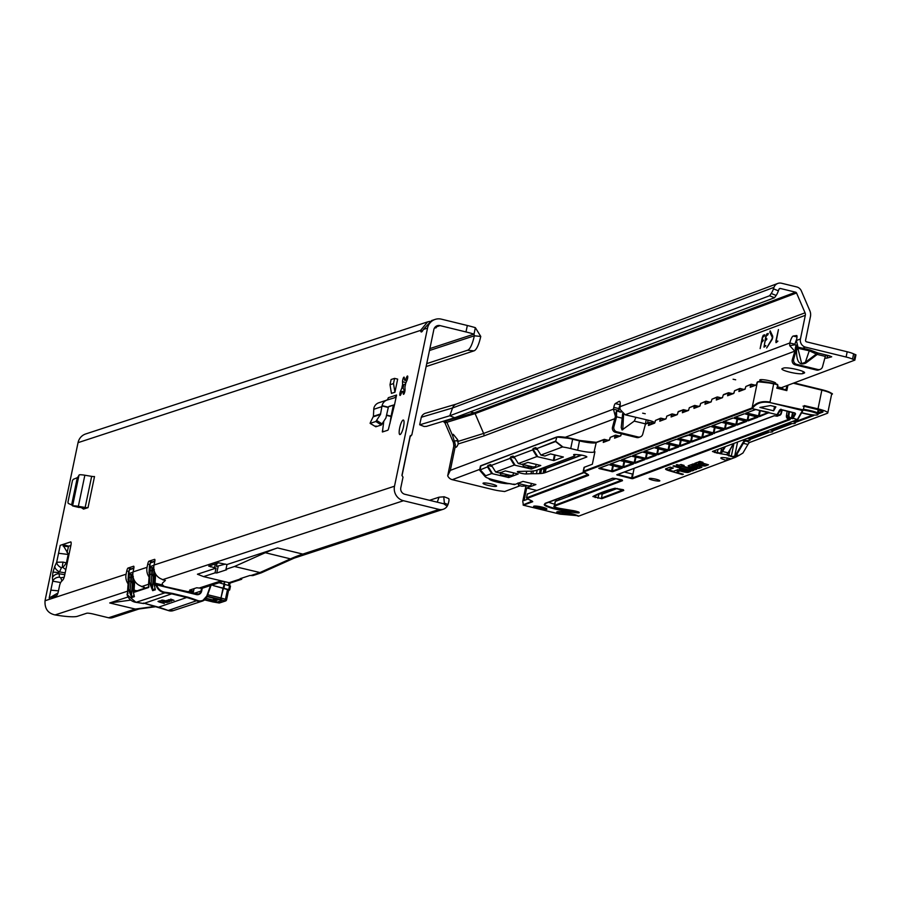 <?xml version="1.0" encoding="UTF-8"?>
<svg xmlns="http://www.w3.org/2000/svg" width="901" height="901" viewBox="0 0 901 901"><rect width="100%" height="100%" fill="white"/><g stroke="black" fill="none" stroke-linecap="round" stroke-linejoin="round"><path stroke-width="1.35" d="M405.608 383.792L403.783 384.795A6.116 1.419 -76.3 0 0 403.366 386.518A6.116 1.419 -76.3 0 0 403.074 388.196L404.617 391.057M63.036 562.1A6.926 1.363 100.2 0 0 62.383 567.202L62.822 567.393A6.926 1.104 -53.3 0 0 66.415 562.911L63.036 562.1L56.673 562.247L54.781 566.38A6.926 4.302 24.6 0 0 59.522 571.876L61.414 567.743A6.926 4.302 -155.4 0 1 56.673 562.247L58.554 553.259L68.622 554.532L62.642 544.553L70.65 541.929A4.077 0.946 103.7 0 1 70.796 541.918A4.077 0.946 103.7 0 1 70.875 545.533L64.568 575.694A4.077 0.946 103.7 0 1 63.002 579.76L61.065 581.888A4.077 0.946 -76.3 0 0 59.5 585.965L58.374 591.36A4.077 0.946 103.7 0 1 56.493 595.651L51.605 597.262M54.781 566.38L52.9 572.293L52.404 577.744A6.926 5.586 -5.3 0 1 59.128 573.734L58.295 572.676L59.522 571.876L65.154 572.89M402.623 384.513L402.522 381.709A2.714 0.631 103.7 0 1 402.713 379.997A2.714 0.631 103.7 0 1 404.053 377.125A2.714 0.631 103.7 0 1 404.29 377.665L404.515 380.188A6.116 1.419 103.7 0 1 405.225 379.772A6.116 1.419 103.7 0 1 405.416 379.895L406.801 376.843A2.714 0.631 103.7 0 1 407.511 375.987A2.714 0.631 103.7 0 1 407.714 377.53A2.714 0.631 103.7 0 1 407.015 380.245L405.641 383.522A6.116 1.419 103.7 0 1 404.932 386.923L405.033 389.728A2.714 0.631 103.7 0 1 404.504 392.701A2.714 0.631 103.7 0 1 403.502 394.311A2.714 0.631 103.7 0 1 403.265 393.771L403.04 391.248A6.116 1.419 103.7 0 1 402.33 391.665A6.116 1.419 103.7 0 1 402.139 391.541L400.754 394.593A2.714 0.631 103.7 0 1 400.044 395.449A2.714 0.631 103.7 0 1 399.988 393.039A2.714 0.631 103.7 0 1 400.54 391.192L401.914 387.914A6.116 1.419 103.7 0 1 402.206 386.236A6.116 1.419 103.7 0 1 402.623 384.513L403.783 384.795M403.524 426.669A7.478 1.734 103.7 0 1 399.83 434.564A7.478 1.734 103.7 0 1 399.684 427.93A7.478 1.734 103.7 0 1 403.378 420.035A7.478 1.734 103.7 0 1 403.524 426.669M81.698 507.849L83.523 509.11L85.437 508.479L72.744 505.957A8.019 1.115 11.8 0 1 78.353 506.317L85.156 507.454A4.077 0.563 -168.2 0 0 88.016 507.635L85.437 508.479M397.668 379.13L394.931 392.228L391.439 393.377L390.009 384.716L391.09 379.524L394.582 378.375L397.668 379.13M383.77 421.398L382.407 431.984L387.914 430.194L388.466 429.067L394.525 404.752L389.221 406.351A1.363 1.306 71.9 0 0 388.365 407.184L385.91 417.963L381.303 424.979L375.863 421.488L380.47 414.46L382.069 405.653A8.019 7.715 -108.1 0 1 387.284 399.976L393.895 397.983A4.077 3.931 71.9 0 0 396.564 395.021L394.525 404.752L388.646 406.711L394.525 404.786M58.554 553.259L60.198 545.353L62.642 544.553L68.724 546.152L70.886 545.443M52.404 577.744L52.72 581.156L49.195 598.05L57.946 592.982M434.496 327.941A8.154 1.138 -168.2 0 0 436.264 327.615A8.154 1.138 -168.2 0 0 435.724 327.052L440.071 325.621A5.44 5.237 -108.1 0 0 433.831 329.642L411.847 434.868L410.158 436.692L410.18 435.893L401.925 475.424L403.017 477.113L400.799 487.745A5.44 5.237 -108.1 0 0 404.831 494.266L443.044 503.603A1.363 1.306 71.9 0 0 443.517 503.625L447.178 506.216A8.019 7.715 -108.1 0 1 439.102 509.425L403.49 500.719A12.096 11.645 -108.1 0 1 394.503 486.213L427.536 328.099A12.096 11.645 -108.1 0 1 435.194 319.393L431.624 320.565L423.335 329.473A8.154 1.892 -76.3 0 1 421.24 331.951A8.154 1.892 -76.3 0 1 420.553 330.397L427.581 321.894L85.696 433.955A12.096 11.645 71.9 0 0 78.038 442.661L45.658 597.633A31.94 7.422 -76.3 0 0 45.05 600.753C44.543 608.592 47.888 613.311 55.074 614.933A31.94 4.437 -168.2 0 0 77.385 616.307L86.71 613.243A5.44 0.755 11.8 0 1 93.253 614.043L108.548 617.771A8.019 7.715 71.9 0 0 112.67 617.624L138.979 608.997M128.088 583.871A12.096 11.645 -108.1 0 1 126.095 574.196L126.771 570.93A2.714 0.631 103.7 0 1 128.021 568.058L133.618 566.233A2.714 0.631 103.7 0 1 133.708 566.222A2.714 0.631 103.7 0 1 133.765 568.632L133.078 571.898A12.096 11.645 71.9 0 0 140.218 585.796L142.763 586.9M149.059 577A12.096 11.645 -108.1 0 1 147.066 567.315L147.741 564.049A2.714 0.631 103.7 0 1 148.992 561.188L154.589 559.352A2.714 0.631 103.7 0 1 154.679 559.352A2.714 0.631 103.7 0 1 154.735 561.762L154.048 565.028A12.096 11.645 71.9 0 0 161.189 578.926L163.734 580.03M387.036 415.181L391.079 416.161L390.009 423.301M391.079 416.161L393.377 405.168M410.158 436.692L402.037 475.593M61.854 581.032A6.926 1.858 -99.9 0 0 60.649 577.811L59.443 577.147A6.926 5.586 -5.3 0 0 52.72 581.156L60.637 582.542M50.839 590.144L58.475 590.865M427.581 321.894L429.766 321.387M440.071 325.621L465.986 331.951A27.188 3.773 11.8 0 1 474.016 334.125L474.343 335.803L480.762 336.433A27.188 6.78 95.5 0 1 473.994 350.861L467.574 350.241A27.188 6.78 -84.5 0 0 474.343 335.803L429.473 350.512M435.194 319.393A12.096 11.645 -108.1 0 1 441.411 319.168L467.337 325.498A27.188 3.773 11.8 0 1 475.356 327.671L474.016 334.125L429.867 348.597M191.913 589.333L191.598 590.887A8.019 7.715 71.9 0 0 193.591 590.932M191.598 590.887L189.717 590.054L196.711 587.767L199.977 588.139A8.019 7.715 -108.1 0 0 203.468 587.857L223.155 581.404M128.066 596.958L109.719 602.972L136.456 609.335L156.29 606.643M216.015 568.126L215.024 572.867L203.57 576.617L197.432 574.219L216.015 568.126L208.694 566.098L218.571 562.821L226.973 564.533L277.598 547.943A1352.525 314.044 -76.3 0 0 265.299 552.718L234.508 566.481L225.982 569.274L226.973 564.533M437.255 502.184L439.046 497.183L444.249 496.789M429.54 500.303L439.046 497.183M234.508 566.481L261.256 572.856L252.832 575.615L249.949 575.469L240.162 578.679L241.659 579.275L230.318 582.992L203.57 576.617M410.18 435.893L411.847 434.868M78.038 442.661L420.553 330.397L422.58 330.892M215.024 572.867L216.792 572.968L226.579 569.759L225.982 569.274M225.475 564.105L216.364 566.414L217.006 563.339M475.356 327.671L480.762 336.433M426.725 363.632L467.574 350.241M426.117 366.561L473.994 350.861M443.517 503.625A1.363 1.306 71.9 0 0 444.373 503.107L447.988 504.56L447.178 506.216M448.304 498.546A8.154 1.712 111.8 0 1 448.63 498.546A8.154 1.712 111.8 0 1 447.988 504.56M443.754 496.733L444.362 503.107M405.416 379.895L406.576 380.177M406.171 380.076A6.116 1.419 -76.3 0 0 406.013 380.154A6.116 1.419 -76.3 0 0 405.675 380.47L404.515 380.188M401.914 387.914L403.074 388.196M403.04 391.248L404.2 391.53M277.598 547.943L302.815 554.092A8.019 7.715 -108.1 0 0 304.347 554.306A1352.683 314.077 -76.3 0 0 292.037 559.082L261.256 572.856M241.659 579.275L241.907 578.104M130.769 600.111L109.719 602.972M67.057 552.561L68.487 546.625L63.205 546.175M370.334 422.569L373.408 416.296L373.825 408.356A8.019 7.715 -108.1 0 1 379.028 402.691L386.946 400.089M386.732 400.157A4.077 3.931 71.9 0 0 388.308 397.724L396.564 395.021M381.303 424.979L375.852 426.77L370.153 423.357L375.863 421.488M375.852 426.77L376.021 425.982L375.852 426.77M394.931 392.228L393.5 383.578L390.009 384.716M393.5 383.578L394.582 378.375M77.295 477.755L71.629 504.875L68.239 503.411L67.947 502.139L72.44 480.627L73.274 479.332L77.531 477.586L79.265 474.861A8.019 1.115 11.8 0 1 84.852 475.221L91.654 476.359A4.077 0.563 -168.2 0 0 94.515 476.539L88.016 507.635M71.629 504.875L72.699 505.945L79.063 507.488L72.767 505.957M155.67 574.151L155.163 581.438A10.328 9.945 71.9 0 0 155.186 583.206L162.743 585.042A5.44 5.237 71.9 0 1 162.428 584.558A1.363 1.306 -108.1 0 1 162.856 582.744L165.39 580.424L162.822 579.805A0.811 0.788 -108.1 0 1 162.281 579.377M162.743 585.042L163.959 586.202M213.289 584.636L213.098 585.537L228.663 589.896L226.511 599.807M154.386 571.335L153.598 581.731L155.366 589.795L152.708 590.662L149.543 583.06L150.354 566.492L153.992 565.299M133.416 578.217L132.627 588.601L134.395 596.665L131.737 597.543L128.573 589.93L127.66 590.223A10.868 10.463 71.9 0 0 127.683 592.092L127.041 594.581L135.983 602.341A147.888 142.369 -108.1 0 1 143.597 603.546L172.767 593.477L187.757 597.138A148.44 142.899 -108.1 0 1 197.42 600.449A7.613 7.332 71.9 0 0 206.757 596.102L210.53 585.537M129.17 581.235L129.08 577.744L130.87 577.327L130.735 582.598L132.402 582.609L131.433 596.563L130.228 589.941L130.735 582.598A2.714 2.613 71.9 0 1 130.791 582.226L130.994 581.28L129.17 581.235L128.573 589.93L130.228 589.941M148.654 585.233L148.586 587.52L134.474 592.148L133.562 590.166A10.868 10.463 -108.1 0 1 133.528 588.297L132.582 588.635L134.091 595.595M154.533 583.285L156.053 584.591L155.434 585.267L154.533 583.285A10.868 10.463 -108.1 0 1 154.499 581.427L153.542 581.764L154.195 573.025M158.553 607.195A147.888 142.369 -108.1 0 1 168.172 610.484L143.552 603.062L158.553 607.195L187.757 597.138M134.7 581.021L134.193 588.308A10.328 9.945 71.9 0 0 134.215 590.076L135.082 591.473L148.688 587.013M163.16 600.19L162.011 600.077L163.363 600.854L169.625 601.755L163.16 600.19M168.791 600.787L171.55 601.125L168.307 599.886L169.996 600.899L168.791 600.787M171.235 599.987L173.983 600.325L170.739 599.086L172.44 600.1L171.235 599.987M170.233 599.784L169.061 599.638M171.472 599.582L170.886 599.649M161.155 600.359L168.521 602.116L161.155 600.359M162.608 601.755L167.304 602.51L162.608 601.755M159.297 602.048L164.297 603.501L162.124 602.645L163.194 602.296L159.973 602.026L159.353 601.677L160.93 601.17L159.747 600.821L157.99 601.44L159.297 602.048L158.171 601.339M212.692 601.868L212.737 601.891A1.363 1.363 0 0 0 212.805 601.913L218.92 602.949L224.923 600.978L220.328 599.413A1.363 0.743 -72.9 0 0 221.376 598.095L225.441 599.345L227.536 589.333M202.274 588.139L201.644 591.169A4.618 4.449 -108.1 0 1 196.339 594.581L156.639 584.895L155.434 585.267M194.087 588.623L193.467 591.552L190.224 592.61M127.953 593.725L127.683 592.092M127.638 590.245L128.28 581.336L127.672 592.103M128.336 580.165L128.28 581.336M128.573 572.225L128.055 579.625M137.008 590.752L133.562 590.166M148.642 585.222L148.609 583.364A10.868 10.463 71.9 0 0 148.654 585.211L148.924 586.855M148.609 583.364L149.251 574.466L148.631 583.352L151.199 583.071L152.393 589.682L155.051 588.815A1.363 1.306 -108.1 0 0 155.366 589.795M149.307 573.295L149.251 574.466M154.837 561.188L150.264 562.888L149.025 572.754M133.021 582.226L132.424 582.429L133.179 577.248L130.87 577.327M132.627 581.483L130.994 581.28L131.974 574.996L130.949 574.748L130.769 577.304M153.981 575.536L153.373 575.739A1.363 1.306 -108.1 0 1 153.395 575.559L154.15 570.378L151.841 570.446L151.706 575.728A2.714 2.613 71.9 0 1 151.762 575.356L151.954 574.41L150.14 574.354M154.308 569.646L151.909 567.867L151.841 570.446M129.08 577.744L129.384 573.374L130.949 574.748M153.801 567.157L151.909 567.867M154.195 573.104L154.353 571.245M151.728 567.833L150.354 566.492M151.74 570.434L150.05 570.862M132.83 574.714L131.974 574.996L133.337 576.516M161.031 602.273L162.135 602.589M159.398 601.508L160.536 601.046M162.124 602.645L162.799 602.172M165.334 602.431L166.91 602.397M166.899 601.913L168.127 601.992M170.165 600.021L170.908 599.841M171.686 600.348L173.589 600.201M167.8 600.584L168.464 600.64M167.969 599.998L169.039 600.336M169.242 601.147L171.145 601.001M166.617 600.438L167.777 600.562M168.115 601.519L169.185 601.62M162.631 600.359L164.354 600.483M143.338 588.68L144.419 587.306L141.851 586.675A0.811 0.788 -108.1 0 1 141.311 586.247M228.55 590.403L229.665 590.009L228.764 589.569L213.098 585.537M229.62 589.93L230.487 586.055L219.101 582.733M213.312 585.47L213.492 584.569M509.47 483.612A10.868 1.656 11.6 0 1 497.363 482.148A10.868 1.656 11.6 0 1 489.063 478.78A10.868 1.656 11.6 0 1 489.175 478.611M496.372 486.281A6.926 1.059 11.6 0 1 488.815 485.549A6.926 1.059 11.6 0 1 483.037 483.285A6.926 1.059 11.6 0 1 483.274 483.082A6.926 1.059 11.6 0 1 490.842 483.826A6.926 1.059 11.6 0 1 496.62 486.078A6.926 1.059 11.6 0 1 496.372 486.281M733.087 379.242L735.689 379.794L733.087 379.242M642.661 413.176L645.262 413.728L642.661 413.176M557.618 462.393L559.803 463.035L557.235 462.528M802.847 349.216L802.622 348.214L810.326 350.095A1.363 0.991 -69 0 0 809.267 350.782L798.511 348.417A1.363 1.25 93.7 0 0 798.128 347.212L802.622 348.214L805.517 347.122A6.791 6.532 -110.6 0 1 800.448 338.979L805.314 315.316A4.077 3.919 69.4 0 0 805.055 312.816L483.623 433.437L475.109 413.615L796.552 292.994L805.055 312.816M635.993 417.332L634.236 421.116L622.05 429.98L621.228 427.491L622.636 413.582M805.764 363.092C799.3 365.93 796.236 361.357 796.574 349.363L798.162 349.453L801.665 363.587L805.325 362.337L809.267 350.782L817.241 354.431L805.764 363.092L805.325 362.337L816.802 353.665A1.363 0.991 -69 0 1 817.86 352.978L817.241 354.431L825.305 356.402L825.654 355.647L829.258 355.76L817.86 352.978L810.326 350.095M764.645 334.767L764.375 336.084L762.64 337.346L762.145 340.432L763.26 340.037L763.271 340.623L761.593 342.47L760.14 348.597L762.291 337.47L763.226 335.296L764.645 334.767M777.788 341.378L776.29 340.724L778.441 329.597L775.941 340.848L775.986 342.639L777.788 341.378M768.17 333.449L767.9 334.755L766.177 336.017L765.681 339.114L766.796 338.708L766.807 339.305L765.118 341.152L764.285 345.229L765.782 345.883L763.98 347.144L765.827 336.152L766.762 333.978L768.226 333.46M772.067 338.607L772.315 337.413L769.837 332.154L770.197 330.87L772.709 336.163L772.653 337.841L766.627 347.989L772.427 338.686M789.715 372.147A10.868 1.656 11.6 0 1 781.888 368.892A10.868 1.656 11.6 0 1 782.271 368.577L783.679 368.047A10.868 1.656 11.6 0 1 795.549 369.207A10.868 1.656 11.6 0 1 804.604 372.744A10.868 1.656 11.6 0 1 804.233 373.07L802.814 373.6A10.868 1.656 11.6 0 1 789.715 372.147M762.539 381.574A8.154 1.239 11.6 0 1 759.768 380.019A8.154 1.239 11.6 0 1 760.05 379.783A8.154 1.239 11.6 0 1 768.947 380.65A8.154 1.239 11.6 0 1 775.738 383.308A8.154 1.239 11.6 0 1 775.457 383.544A8.154 1.239 11.6 0 1 774.59 383.691M619.685 412.005L618.582 410.405L618.931 408.603A3.401 0.788 103.7 0 1 618.964 408.401A3.401 0.788 103.7 0 1 620.181 405.09M622.321 418.21L616.566 416.803L616.543 410.98L615.034 415.091L613.446 409.155L613.795 407.353A3.401 0.788 103.7 0 1 613.829 407.151A3.401 0.788 103.7 0 1 615.338 403.558L619.066 401.407A8.154 1.892 103.7 0 1 619.505 401.317A8.154 1.892 103.7 0 1 620.001 406.689L620.034 409.347L625.181 414.798L648.134 420.17A8.154 1.239 11.6 0 1 654.475 422.715A8.154 1.239 11.6 0 1 654.306 422.907L653.811 423.177M796.27 346.007L794.941 344.227L789.805 342.977A8.154 1.892 103.7 0 1 793.128 336.073A8.154 1.892 103.7 0 1 793.252 336.039L796.642 335.521A3.401 0.788 103.7 0 1 796.721 335.521A3.401 0.788 103.7 0 1 796.754 338.686L796.36 340.51L797.847 346.491L796.642 348.27L793.702 359.206A4.077 3.919 69.4 0 0 796.687 364.342L817.917 369.523A4.077 3.919 69.4 0 0 822.523 366.752L825.305 356.402M781.257 387.734L854.869 360.107L852.537 359.116A10.868 1.656 -168.4 0 0 846.107 357.033L805.517 347.122M824.843 358.147A8.154 1.239 11.6 0 0 827.095 358.057L831.702 356.785L829.258 355.76M805.314 315.316L483.882 435.938L458.204 443.945A7.478 1.734 103.7 0 1 456.143 447.189A7.478 1.734 103.7 0 1 455.85 447.223A7.478 1.734 103.7 0 1 455.287 446.265L450.331 470.367L447.696 475.796A6.791 6.532 69.4 0 0 452.291 479.681L492.881 489.581A10.868 1.656 -168.4 0 0 500.967 491.045L504.661 491.529L519.99 485.774M854.869 360.107L855.95 354.848L853.619 353.856A10.868 1.656 -168.4 0 0 847.188 351.773L806.598 341.862A1.363 1.306 -110.6 0 1 805.584 340.229L810.45 316.566A9.517 9.145 69.4 0 0 809.841 310.732L801.338 290.91A6.791 6.532 69.4 0 0 796.698 286.935L781.516 283.229A6.791 6.532 69.4 0 0 773.993 287.34L773.463 288.849A5.44 1.138 111.8 0 1 771.211 293.478L769.578 295.765L449.79 415.766L419.855 424.776L424.123 426.488L426.488 426.364L454.723 417.737L449.79 415.766L452.561 407.962A6.791 6.532 -110.6 0 1 456.345 404.065L777.777 283.443M447.696 475.796L453.811 446.04L455.365 444.767L452.764 435.994L453.259 434.305L457.629 439.677L458.204 443.945M453.811 446.04L453.473 442.695L444.959 422.884L443.101 421.285M640.363 436.861L638.955 437.39A4.077 3.919 -110.6 0 1 636.714 437.526L615.484 432.334A4.077 3.919 -110.6 0 1 612.5 427.209L613.908 426.68A4.077 3.919 69.4 0 0 616.892 431.804L638.122 436.985A4.077 3.919 69.4 0 0 642.728 434.226L645.521 423.875L634.236 421.116M615.034 415.091L615.439 416.273L612.5 427.209M646.197 419.72L645.521 423.875L649.632 422.411L653.394 423.335M621.161 412.027L616.543 410.98M616.566 416.803L613.908 426.68M797.396 346.66A6.791 6.532 -110.6 0 0 797.914 347.2L796.698 348.327L798.286 348.405L798.162 349.453L798.286 348.405A1.363 1.25 94.2 0 0 797.914 347.2L798.128 347.212M796.822 344.846L792.283 359.736A4.077 3.919 -110.6 0 0 795.268 364.871L816.509 370.052A4.077 3.919 -110.6 0 0 818.75 369.917L820.158 369.387M618.582 410.405L613.446 409.155L450.331 470.367M648.146 420.17L647.537 423.098M794.941 344.227A8.154 1.892 103.7 0 1 796.552 339.621M424.123 426.488L419.675 424.765L421.308 417.253A6.791 6.532 -110.6 0 1 425.97 413.108L456.345 404.065M796.552 292.994A1.363 1.306 69.4 0 0 795.617 292.194L780.435 288.489A1.363 1.306 69.4 0 0 778.937 289.311L778.396 290.82A5.44 1.138 111.8 0 1 776.144 295.449L774.522 297.735L454.723 417.737M774.522 297.735L769.578 295.765M795.223 348.89L795.842 345.894M794.885 344.779L789.726 345.669L789.805 342.977L620.001 406.689M794.761 351.165L789.726 345.669M772.731 337.334L770.456 331.388M767.235 347.122L772.168 339.373M766.222 339.238L766.852 339.001M765.827 345.579L764.791 345.928M764.375 345.838L764.341 347.031M765.749 339.125L765.49 340.398M766.616 335.24L766.762 333.978M768.26 333.73L767.269 334.102M776.392 341.333L776.347 342.515M777.833 341.062L776.797 341.423M763.316 340.319L762.64 340.544M762.223 340.454L761.953 341.727M763.091 336.569L763.226 335.296M764.724 335.059L763.744 335.431M444.903 421.195L446.862 422.242L452.764 435.994M455.287 446.265L455.365 444.767M444.959 422.884L475.109 413.615A1.363 1.306 69.4 0 0 474.185 412.816L470.345 411.881M457.888 440.319L454.386 441.073M518.041 482.925L518.525 485.267L521.747 486.202L530.441 485.763A6.791 1.577 -76.3 0 0 531.658 483.443M500.19 472.439L500.674 474.782L503.896 475.717L512.59 475.277A6.791 1.577 -76.3 0 0 513.84 472.879M522.794 463.959L523.29 466.301L526.499 467.236L535.194 466.797A6.791 1.577 -76.3 0 0 536.444 464.398M577.823 515.552L578.521 516.194L735.272 457.37L733.752 456.998L733.56 456.345L734.687 456.154L735.115 456.784L733.752 456.998L731.128 456.537L726.51 454.69L731.375 455.962L733.932 443.483M538.494 508.401A6.791 1.036 -168.4 0 0 546.918 509.11A6.791 1.036 -168.4 0 0 542.03 507.083A6.791 1.036 -168.4 0 0 533.606 506.373A6.791 1.036 -168.4 0 0 538.494 508.401M535.836 507.072A6.791 1.036 -168.4 0 0 538.607 507.882A6.791 1.036 -168.4 0 0 541.783 508.524M543.314 508.75A6.791 1.036 -168.4 0 0 546.749 508.795M747.582 438.37A10.598 1.611 11.6 0 1 750.094 439.756A10.598 1.611 11.6 0 1 742.976 440.093M770.186 429.89A10.598 1.611 11.6 0 1 772.698 431.275A10.598 1.611 11.6 0 1 765.58 431.613M792.79 421.398A10.598 1.611 11.6 0 1 795.301 422.794A10.598 1.611 11.6 0 1 788.184 423.132M803.016 410.237L797.835 419.37L803.151 410.068A10.598 1.611 11.6 0 1 810.348 411.408A10.598 1.611 11.6 0 1 817.905 414.302A10.598 1.611 11.6 0 1 804.841 413.469A10.598 1.611 11.6 0 1 801.699 412.613M557.302 511.847A10.598 1.611 -168.4 0 0 560.546 513.649L575.919 514.978M653.079 480.256A5.44 0.822 -168.4 0 0 659.814 480.819A5.44 0.822 -168.4 0 0 655.905 479.197A5.44 0.822 -168.4 0 0 649.159 478.634A5.44 0.822 -168.4 0 0 653.079 480.256M572.912 493.174A39.554 6.014 -168.4 0 0 575.739 493.579A4.753 0.721 11.6 0 1 576.122 493.635M769.871 402.556L803.23 409.865L802.487 410.518L769.871 402.556C762.122 401.283 756.378 403.141 752.65 408.108L752.346 408.637L752.155 407.556C756.007 402.556 761.964 400.731 770.028 402.071L773.745 383.477L777.45 384.389L777.676 386.405L777.946 385.166L773.745 383.477L758 381.742A13.053 1.982 11.6 0 1 773.722 383.488M742.638 440.217A11.69 1.779 -168.4 0 0 744.485 440.488L749.79 442.414L827.309 413.311A13.594 2.072 -168.4 0 0 827.782 412.917A13.594 2.072 -168.4 0 0 818.007 408.851L804.345 405.608L803.23 409.865M509.121 475.773L508.761 477.541L518.154 474.016M555.129 454.949L553.969 460.58L563.373 457.01L550.522 453.913L544.88 456.03L540.893 455.061L562.359 447.009L555.579 441.546L536.85 448.574L540.893 455.061M531.736 467.281L531.365 469.061L540.769 465.49M553.969 460.58L536.861 456.57L532.705 449.892L533.122 448.529L537.492 449.588M531.365 469.061L514.257 465.062L510.101 458.372L510.518 457.01L514.876 458.08M508.761 477.541L491.653 473.543L487.497 466.864L487.903 465.49L492.273 466.56M532.705 449.892L514.133 456.863L518.289 463.542L536.861 456.57M540.78 465.513L527.918 462.393L522.265 464.522L518.289 463.542M510.101 458.372L491.518 465.344L495.685 472.034L514.257 465.062M518.176 474.005L505.315 470.885L499.661 473.002L495.685 472.034M535.881 484.535L523.019 481.416L514.505 484.614A10.733 1.633 11.6 0 0 507.68 483.341L495.043 480.256C486.889 478.206 483.781 476.708 485.695 475.773L491.653 473.543M573.149 494.75A49.071 7.467 11.6 0 1 570.074 494.244M480.098 469.635L485.695 475.773L485.256 476.753L479.591 470.119L487.497 466.864M581.742 455.14L545.927 468.576A40.77 6.206 11.6 0 1 545.195 468.813L544.362 472.89L543.145 473.205A40.917 6.228 11.6 0 1 540.713 473.498L539.451 473.588A40.917 6.228 11.6 0 1 536.455 473.701L532.795 473.712A40.635 6.183 -168.4 0 0 531.016 473.746L526.161 473.949A4.888 0.743 11.6 0 1 520.71 473.16A4.888 0.743 11.6 0 1 517.365 471.741A4.888 0.743 11.6 0 1 518.154 471.505L523.199 471.302A40.917 6.228 11.6 0 1 524.99 471.257L528.482 471.246A40.635 6.183 -168.4 0 0 531.466 471.144L532.097 471.099A40.635 6.183 -168.4 0 0 534.507 470.795L535.34 470.682A40.77 6.206 11.6 0 0 536.241 470.412L574.466 456.075A8.154 1.239 11.6 0 0 574.748 455.827L575.018 454.487M583.645 472.349L570.434 477.71M536.85 448.574L555.5 441.141L562.99 447.042A13.594 2.072 11.6 0 1 570.727 448.563L577.654 450.252A13.594 2.072 -168.4 0 0 594.029 452.065L594.919 451.739L592.351 464.24L584.31 467.247L583.499 471.2L751.907 408.007M574.748 455.827A8.154 1.239 11.6 0 0 574.027 455.129A4.753 0.721 11.6 0 1 573.622 454.712A4.753 0.721 11.6 0 1 575.176 454.498A51.267 7.794 11.6 0 1 579.467 454.814A4.753 0.721 11.6 0 1 584.377 455.748A4.753 0.721 11.6 0 1 586.833 456.92A4.753 0.721 11.6 0 1 586.664 457.055L545.094 472.665A40.77 6.206 11.6 0 1 544.362 472.89M543.697 473.093L544.609 468.666L540.296 469.511A40.917 6.228 11.6 0 1 538.404 469.601M545.195 468.813L544.609 468.666M562.359 447.009L562.99 447.042M527.355 494.052L584.017 472.608M624.337 472.045L632.423 474.016L633.178 473.566L632.265 478.037L789.073 419.19M598.917 493.714L602.251 494.086L617.32 488.432M555.05 502.172A4.618 0.698 11.6 0 1 555.05 502.161L555.241 501.463L616.025 478.656M555.241 501.463L554.667 506.734A4.077 0.619 -168.4 0 0 558.789 508.22A39.013 5.935 -168.4 0 0 572.056 510.439A5.305 0.811 11.6 0 1 575.401 511.07A5.305 0.811 11.6 0 1 579.208 512.579A5.305 0.811 11.6 0 1 575.998 512.748L575.908 512.106A4.753 0.721 -168.4 0 0 578.656 512.151M554.239 506.114A4.618 0.698 11.6 0 1 554.239 506.103L555.05 502.161A4.618 0.698 11.6 0 1 555.05 502.15L554.239 506.103L554.43 505.416L621.803 480.132M548.686 502.262A14.134 2.151 -168.4 0 0 554.644 504.155M584.197 467.822A8.154 1.239 11.6 0 1 584.028 467.495A8.154 1.239 11.6 0 1 584.31 467.247M490.437 464.544L487.903 465.49M490.471 464.589L491.045 464.972M513.029 456.064L510.518 457.01M513.041 456.064L513.649 456.492M535.892 448.214L536.793 448.416L535.633 447.583L533.122 448.529M780.041 409.978L777 414.663L752.346 408.637L583.904 471.854A7.613 1.16 -168.4 0 0 584.614 472.89L587.486 474.264A8.695 1.318 11.6 0 1 588.297 475.458L526.995 498.456L532.739 501.711L523.413 505.213L560.062 514.156A11.15 1.701 11.6 0 1 558.068 511.655A11.15 1.701 11.6 0 1 570.479 513.322A11.15 1.701 11.6 0 1 578.262 516.194M679.343 465.096L676.268 464.848L678.374 465.468L676.719 466.087L679.872 467.011L681.539 466.391L689.839 468.835A4.021 0.608 -168.4 0 0 695.628 469.624L696.698 469.218L693.533 468.295L691.63 468.711L682.507 466.031L684.129 465.423L680.976 464.488L679.343 465.096M694.525 466.448L690.729 464.826L688.319 465.727A5.665 0.867 -168.4 0 0 688.116 465.896A5.665 0.867 -168.4 0 0 692.846 467.743A5.665 0.867 -168.4 0 0 699.03 468.34L701.89 467.27L695.381 465.366L696.405 464.803L693.252 463.88L691.788 464.42A4.009 0.608 -168.4 0 0 691.653 464.544A4.009 0.608 -168.4 0 0 693.59 465.49L697.757 466.707L695.617 467.506L691.653 466.617L694.525 466.448M701.102 463.981L697.306 462.348L694.896 463.26A5.665 0.867 -168.4 0 0 694.694 463.429A5.665 0.867 -168.4 0 0 699.424 465.276A5.665 0.867 -168.4 0 0 705.607 465.873L708.468 464.803L701.958 462.9L702.983 462.337L699.829 461.413L698.365 461.954A4.009 0.608 -168.4 0 0 698.23 462.078A4.009 0.608 -168.4 0 0 700.167 463.024L704.334 464.24L702.194 465.04L698.23 464.15L701.102 463.981M673.959 465.716L672.991 466.076L686.742 470.04A4.021 0.608 -168.4 0 0 692.452 470.806L693.725 470.333L690.571 469.41L688.465 469.905L673.959 465.716M677.912 469.635L676.933 469.995L682.44 471.606A4.021 0.608 -168.4 0 0 688.218 472.394L690.448 471.561L680.525 468.655L679.557 469.016L686.314 470.998L684.805 471.572L677.912 469.635M669.026 470.694L682.35 474.602L683.318 474.241L676.55 472.259L679.455 471.167L676.291 470.243L673.385 471.324L670.817 470.57L669.071 469.725L673.34 468.058L670.175 467.135L665.783 468.779A7.219 1.104 -168.4 0 0 665.535 468.993A7.219 1.104 -168.4 0 0 669.026 470.694L682.35 474.602M730.936 458.812A8.154 1.239 -168.4 0 0 720.834 457.967A8.154 1.239 -168.4 0 0 726.702 460.4L730.936 458.812M535.87 484.558L526.68 488.004L524.112 500.505L527.862 499.098M749.79 442.414A12.231 2.838 -76.3 0 0 747.954 444.452L743.325 443.326L736.534 454.915L738.899 455.489L735.272 457.37M738.899 455.489L742.92 453.045L747.954 444.452M727.186 458.046L726.702 460.4M773.644 410.8L775.885 406.869L770.49 405.563L759.903 407.443L773.644 410.8L774.522 406.542M586.585 489.705L583.893 489.052M575.198 492.318L577.879 492.971M634.113 468.374L633.054 473.577M526.68 488.004L536.579 490.414M556.075 501.159L556.446 499.357M577.327 515.62L563.057 513.818M665.805 468.779A7.219 1.104 -168.4 0 0 669.139 470.176M669.252 469.342L672.608 467.844M676.55 472.259L678.723 470.953M680.39 468.7L686.314 470.998M677.766 469.68L682.541 471.088A4.021 0.608 -168.4 0 0 688.33 471.876L689.727 471.347M673.835 465.761L686.855 469.522A4.021 0.608 -168.4 0 0 692.565 470.288L693.004 470.119M698.388 463.711L700.494 463.722M698.624 461.864A4.009 0.608 -168.4 0 0 700.28 462.495L704.334 464.24M695.02 463.215A5.665 0.867 -168.4 0 0 700.392 464.927A5.665 0.867 -168.4 0 0 705.72 465.344L707.736 464.589M691.799 466.177L693.916 466.189M692.047 464.33A4.009 0.608 -168.4 0 0 693.702 464.961L697.757 466.707M688.443 465.682A5.665 0.867 -168.4 0 0 693.815 467.394A5.665 0.867 -168.4 0 0 699.142 467.822L701.158 467.056M682.507 466.031L683.408 465.209M677.552 465.772L679.985 466.493L681.64 465.862L689.952 468.306A4.021 0.608 -168.4 0 0 695.741 469.094L695.966 469.004M677.101 464.533L678.374 465.468M533.888 506.159A6.791 1.036 -168.4 0 0 535.374 506.914M544.654 507.826L543.066 508.84L535.363 506.959L535.881 506.283L543.528 507.477M535.363 506.959L544.564 508.288M568.272 494.919A10.057 1.532 11.6 0 1 571.155 495.494M777.067 414.674L779.647 410.034L780.964 409.189M793.207 412.647L792.092 418.053L797.34 419.528L802.487 410.518M715.225 450.511L714.932 451.942L721.115 453.372L717.128 453.124L712.443 451.457L797.261 419.629L792.486 417.918L795.087 413.368L795.572 413.919L792.981 418.469L791.438 417.985L792.576 412.5M752.65 408.108L752.155 407.556L757.381 382.148L756.344 384.964L750.195 387.272L750.961 386.822L750.195 387.272L750.736 384.637L745.859 386.473L745.037 389.209L738.899 391.507L739.653 391.057L738.899 391.507L739.439 388.883L734.563 390.707L733.741 393.444L727.591 395.753L728.357 395.302L727.591 395.753L728.132 393.118L723.255 394.953L722.433 397.69L716.284 399.999L717.05 399.537L716.284 399.999L716.824 397.364L711.959 399.188L711.126 401.936L704.987 404.234L705.742 403.783L704.987 404.234L705.528 401.609L700.651 403.434L699.829 406.171L693.961 408.378L694.22 405.844L689.344 407.68L688.522 410.417L682.372 412.726L683.138 412.264L682.372 412.726L682.924 410.09L678.048 411.915L677.71 413.536M683.003 409.887L678.363 411.532L677.225 414.651L671.076 416.96L671.842 416.51L671.076 416.96L671.617 414.325L666.74 416.161L666.413 417.737M665.918 418.897L659.769 421.206L660.534 420.744L659.769 421.206L660.309 418.571L655.432 420.407L655.117 421.983M654.61 423.143L648.472 425.441L649.227 424.99L648.472 425.441L649.013 422.817L645.443 424.157M621.397 433.775L620.71 435.859L614.561 438.168L615.327 437.717L614.561 438.168L615.101 435.543L610.225 437.368L609.887 438.99M609.898 438.945L609.403 440.105L603.253 442.414L604.019 441.963L603.253 442.414L603.794 439.778L595.955 442.718A13.594 2.072 11.6 0 1 579.58 440.916L572.642 439.215L570.727 448.563M719.561 452.921L719.753 453.586L727.231 454.802M575.998 512.748A49.611 7.546 11.6 0 1 559.127 509.932A14.675 2.23 11.6 0 1 544.283 504.583L545.161 503.332L612.489 478.228L615.766 478.589L622.512 480.672L554.847 506.058M559.994 514.043L563.069 513.356M523.368 505.202L560.05 514.156L560.546 513.649L560.152 514.144M797.779 419.449L712.443 451.457M523.053 504.909L532.119 501.136M522.805 501.609L523.413 505.213L522.76 501.305L525.857 486.303L522.76 501.305M782.485 388.95L782.417 388.016L778.013 386.934M782.417 388.016L783.206 389.131M785.368 389.66L786.246 389.322L786.821 390.606L785.661 389.728L776.797 388.151L777.676 386.405L778.689 388.027L785.627 389.728M787.924 385.234L786.821 390.606L776.797 388.151L777.912 385.223M514.505 484.614L513.998 484.028M52.9 572.293A6.926 0.969 11.8 0 1 58.295 572.676M64.771 574.748L59.128 573.734L59.443 577.147M400.54 391.192L402.128 391.586M45.05 600.753L126.095 574.196M133.078 571.898L147.066 567.315M154.048 565.028L394.503 486.213M427.536 328.099L423.335 329.473M68.183 554.43L66.415 562.911L67.136 563.44M187.408 591.923L190.978 590.752M108.548 617.771L134.925 609.121L155.175 606.373M199.324 588.015L221.06 580.897M292.037 559.082A8.019 7.681 -114.1 0 1 290.505 558.868A1352.525 314.044 -76.3 0 1 302.815 554.092L439.102 509.425M162.946 579.568L403.49 500.719M141.975 586.45L148.586 584.276M55.074 614.933L127.615 591.157M265.299 552.718L290.505 558.868L259.725 572.642L251.075 575.469M148.992 561.188L152.201 561.976M147.741 564.049L149.622 564.51M126.771 570.93L128.652 571.38M128.021 568.058L131.231 568.846M210.665 566.887L210.992 565.31M214.517 567.821L215.339 563.88M216.792 572.968L218.143 566.515M467.337 325.498L465.986 331.951M406.801 376.843L407.759 377.069M402.522 381.709L406.036 382.576M403.265 393.771L403.963 393.94M240.353 578.983L228.786 582.778M61.414 567.743L62.383 567.202M62.822 567.393L65.841 569.635M64.185 577.203L60.649 577.811M382.069 405.653L388.365 407.184M373.712 409.313L381.855 406.644M373.408 416.296L380.673 413.919M373.273 416.814L380.47 414.46M376.719 420.474L382.159 423.966M388.297 407.5L381.99 405.957M382.328 431.083L383.972 431.489M391.023 416.465L386.968 415.485M91.654 476.359L85.156 507.454M84.852 475.221L78.353 506.317M79.006 475.142L72.587 505.855M77.531 477.586L71.81 504.977M207.117 596.316L211.037 585.38L207.129 596.338A8.154 7.85 -108.1 0 1 197.116 601.001A147.888 142.369 71.9 0 0 187.498 597.712L172.53 594.052A147.888 142.369 71.9 0 0 164.939 592.847L165.131 592.272A10.328 9.945 71.9 0 1 156.639 584.895L155.997 585.087A10.868 10.463 -108.1 0 0 164.939 592.847L136.006 602.341A10.868 10.463 71.9 0 1 127.064 594.57L127.041 594.581M154.792 561.469L150.253 562.956M148.766 586.934L148.586 587.52M135.082 591.473L134.474 592.148M133.866 568.058L129.293 569.759L128.032 579.748M133.821 568.351L129.282 569.837M155.163 581.438L154.499 581.427L155.085 573.081M134.193 588.308L133.528 588.297L134.114 579.951M129.384 573.374L133.033 572.18M131.737 597.543A1.363 1.306 71.9 0 1 131.433 596.563L134.08 595.685A1.363 1.306 71.9 0 0 134.395 596.665M133.01 582.418L132.402 582.609A1.363 1.306 71.9 0 1 132.424 582.429L130.791 582.226M223.471 588.083L220.959 597.982L223.054 587.97M230.037 582.97L229.485 585.582M228.392 585.245L228.899 582.801M196.35 594.108A4.077 3.931 71.9 0 0 200.991 591.09L193.738 593.466M201.644 591.169L200.991 591.09L201.587 588.218M197.42 600.449L168.172 610.484A8.154 7.85 71.9 0 0 173.307 610.619L168.172 610.484M156.65 584.422L196.339 594.581M165.131 592.272A148.44 142.899 -108.1 0 1 172.767 593.477M189.751 592.498L193.512 591.259L189.739 592.498M207.039 596.575L218.639 599.402M220.599 599.503A1.363 1.306 71.9 0 0 221.612 600.595L218.729 599.424M221.612 600.595L217.085 602.082L204.944 599.582M204.572 599.886L212.782 601.891L204.561 599.897M207.692 594.75L220.959 597.982L220.328 599.413L207.174 596.203M223.899 583.904L224.36 581.697M224.777 581.798L224.315 584.006M224.405 600.663A1.363 0.743 -72.9 0 0 225.441 599.345L226.478 599.976A1.363 1.306 71.9 0 1 225.622 600.956L219.619 602.915A1.363 1.306 71.9 0 1 218.92 602.949M224.923 600.978A1.363 1.306 71.9 0 0 225.622 600.956L226.568 599.908L228.663 589.896M173.307 610.619L202.241 601.136L206.757 596.102M133.877 567.979L129.643 569.364L128.55 572.203M148.721 586.923L135.026 591.473M154.848 561.098L150.613 562.494L149.521 565.332L149.003 572.867M198.411 594.029L155.997 584.591M216.409 598.872L216.082 600.449L218.966 599.503M214.044 598.298L213.661 600.111L214.9 600.348L215.271 598.591M206.115 598.275L213.199 600.01L213.582 598.185M213.492 601.643L213.661 600.111L212.58 601.44M217.085 602.082A1.363 1.306 71.9 0 1 216.082 600.449L214.9 600.348L214.742 601.879M151.199 583.071L151.706 575.728L153.373 575.739L152.393 589.682A1.363 1.306 -108.1 0 0 152.708 590.662M153.587 574.601L151.954 574.41L152.945 568.126L153.801 567.844M132.83 574.027L130.758 574.703M151.762 575.356L153.992 575.356M228.764 589.569L230.104 582.981M223.932 588.083L224.754 584.13M223.257 587.903L224.079 583.949M806.8 349.036L806.361 349.802M615.338 403.558L620.215 404.752M793.252 336.039L797.013 336.963M625.181 414.798L794.581 351.232M452.291 479.681L479.749 469.376M565.242 437.289L614.786 418.695M621.228 412.129L617.005 411.093M454.881 442.222L453.473 442.695M796.574 349.363L796.698 348.327A8.154 7.839 -110.6 0 1 796.642 348.27M796.36 340.51L800.448 338.979M651.806 422.941L652.133 421.308M619.066 401.407L619.854 401.598M613.795 407.353L618.931 408.603M483.882 435.938A4.077 3.919 69.4 0 0 483.623 433.437L458.26 441.355M795.617 292.194L474.185 412.816L444.407 421.353M779.095 288.996L780.435 288.489M421.308 417.253L452.561 407.962L773.993 287.34M776.144 295.449L771.211 293.478M778.396 290.82L773.463 288.849M827.095 358.057L827.636 355.422M846.107 357.033L847.188 351.773M852.537 359.116L853.619 353.856M854.058 359.848L855.15 354.589M802.814 373.6L803.23 371.584M804.233 373.07L804.39 372.304M793.702 359.206L792.283 359.736M796.687 364.342L795.268 364.871M817.917 369.523L816.509 370.052M636.714 437.526L638.122 436.985M615.484 432.334L616.892 431.804M622.76 429.777L623.593 414.201M456.559 440.904L458.249 441.31M518.075 483.432L529.247 486.157M500.224 472.946L511.396 475.672M522.828 464.454L534.011 467.191M777.462 384.389L773.756 383.961A13.594 2.072 -168.4 0 0 757.381 382.148L757.595 381.81M818.007 408.851L821.847 390.167L793.319 383.207M751.4 384.243L755.128 385.155L751.062 384.254L750.983 386.709M754.374 385.437L751.062 384.254L745.848 386.484L750.826 384.434M740.093 388.489L743.821 389.401L739.755 388.5L739.676 390.955M743.077 389.683L739.755 388.5L734.552 390.752L739.518 388.68M728.796 392.735L732.524 393.636L728.458 392.735L723.582 394.57L728.222 392.926M720.462 398.163L717.466 396.958L721.217 397.882M717.072 399.436L717.151 396.981L711.936 399.211L716.914 397.161M706.181 401.215L709.92 402.128L705.843 401.227L705.765 403.682M709.166 402.409L705.843 401.227L700.629 403.445L705.607 401.407M697.858 406.644L694.547 405.461L689.344 407.714L694.311 405.653M694.885 405.45L698.613 406.362L694.547 405.461L695.178 407.657M683.577 409.696L687.305 410.608L683.24 409.707L678.036 411.96M672.281 413.942L676.009 414.854L671.943 413.942L671.864 416.408M675.254 415.136L671.943 413.942L666.717 416.172L671.707 414.133M660.974 418.177L664.701 419.089L660.636 418.188L660.557 420.643M663.947 419.37L660.636 418.188L655.432 420.44L660.399 418.368M645.488 423.966L649.092 422.614M615.755 435.149L619.494 436.061M619.505 436.05L615.417 435.16L610.214 437.402L615.18 435.341M731.77 393.928L728.785 393.196L728.38 395.201M717.466 396.958L721.228 397.882M686.562 410.89L683.577 410.158L683.161 412.162M652.651 423.616L649.328 422.434L649.249 424.889M618.739 436.343L615.755 435.611L615.338 437.616M615.743 435.138L615.101 435.543L615.743 435.138M577.654 450.252L579.568 440.443L572.642 439.215A13.594 2.072 -168.4 0 0 556.266 437.413L480.886 465.693L556.356 437.21M555.579 441.546L556.886 437.008A13.053 1.982 11.6 0 1 572.608 438.742L579.546 440.443L596.282 442.335L603.884 439.575M579.58 440.454A14.134 2.151 -168.4 0 0 596.102 442.447M604.458 439.384L608.186 440.296L604.436 439.373L604.042 441.85M553.315 460.501L554.487 454.791M530.712 468.982L531.061 467.315M508.108 477.474L508.446 475.796M487.79 466.065L492.52 473.667M533.009 449.092L537.739 456.694M510.394 457.584L515.124 465.186M543.089 468.813L546.254 468.193L545.094 472.665M526.161 473.949L526.713 471.257M531.016 473.746L531.545 471.133M532.795 473.712L533.358 470.975M536.455 473.701L537.199 470.052M539.451 473.588L540.296 469.511M540.713 473.498L541.614 469.139M543.145 473.205L544.058 468.745M574.027 455.129L574.162 454.498M594.029 452.065L596.282 442.335L604.12 439.395L607.432 440.578M527.4 493.861L526.589 497.803L587.936 474.545M617.748 474.523L631.612 477.969L632.423 474.016M602.251 494.086L601.44 498.039L623.12 489.896M598.974 493.725L598.163 497.679L601.845 498.692L592.881 496.53A685.571 104.279 11.6 0 1 614.887 488.274L623.751 490.471L601.845 498.692M595.798 495.156L595.415 497.003L598.163 497.679L597.915 498.253M593.545 496.327L595.415 497.003L595.167 497.577M554.667 506.734L554.239 506.103C553.034 506.486 554.554 507.195 558.789 508.232L572.056 510.439M576.077 511.25L575.908 512.106A49.071 7.467 -168.4 0 1 559.217 509.324L559.42 508.355M544.283 504.583L544.914 504.211A14.134 2.151 -168.4 0 0 559.217 509.324L559.127 509.932M588.297 475.458L587.891 474.804A8.154 1.239 -168.4 0 0 588.139 474.636M583.679 472A8.154 1.239 11.6 0 1 583.217 471.437A8.154 1.239 11.6 0 1 583.499 471.2L583.904 471.854M692.452 436.084L691.371 441.377L690.707 441.31L691.822 435.926M703.76 431.838L702.667 437.143L711.655 433.764M690.211 434.124L703.073 437.796L712.68 434.181L700.122 430.948M703.073 437.796L701.766 437.649L703.118 431.68M690.11 434.158L689.952 434.766L701.766 437.649M760.275 410.631L759.183 415.935L758.529 415.857L759.633 410.473M748.968 414.877L747.886 420.17L747.222 420.103L748.337 414.719M737.671 419.111L736.579 424.416L735.926 424.337L737.029 418.954M726.364 423.357L725.271 428.651L724.618 428.583L725.722 423.2M715.067 427.592L713.975 432.897L713.322 432.829L714.425 427.446M681.156 440.319L680.064 445.623L679.41 445.545L680.514 440.161M669.848 444.565L668.756 449.858L677.743 446.491M667.855 450.376L668.756 449.858L669.161 450.511L667.855 450.376L656.041 447.482L656.288 446.907L668.103 449.79L669.206 444.407M658.541 448.799L657.46 454.104L656.806 454.036L657.91 448.653M647.245 453.045L646.152 458.35L645.499 458.271L646.603 452.888M635.937 457.291L634.845 462.585L634.191 462.517L635.306 457.134M624.641 461.526L623.548 466.831L632.536 463.463M622.647 467.337L623.548 466.831L623.954 467.484L622.647 467.337L610.822 464.454L611.081 463.869L622.895 466.763L623.999 461.38M613.333 465.772L612.241 471.077L611.588 470.998L612.691 465.614M572.631 438.742L556.593 437.03L480.424 466.099A13.594 2.072 -168.4 0 1 480.886 465.693L480.075 469.646M536.771 448.248L536.174 448.112M514.156 456.739L513.57 456.593M491.552 465.22L490.966 465.074M768.835 412.669L759.588 416.577L758.282 416.442L745.724 413.199L755.635 409.572M769.195 412.973L756.615 409.741L768.812 412.309M745.724 413.199L755.331 409.595M733.988 418.21L746.591 421.465L736.984 425.069L723.863 422.04L724.111 421.454L735.926 424.337L735.678 424.923M732.727 418.075L723.109 421.679L723.863 422.04M723.582 429.293L723.987 429.946L713.063 433.404L700.505 430.16L710.416 426.533M711.43 426.702L723.604 429.27M723.987 429.946L723.199 429.574M700.505 430.16L710.112 426.556M689.67 442.019L676.2 439.283L689.693 441.997M690.076 442.673L680.469 446.277L667.348 443.247L667.596 442.661L679.41 445.545L679.163 446.13M676.2 439.283L666.594 442.887L667.348 443.247M654.869 447.898L667.472 451.153L657.865 454.757L644.733 451.728L644.981 451.153L656.806 454.036L656.547 454.611M653.597 447.763L643.99 451.367L644.733 451.728M632.265 456.379L644.474 458.969M644.463 458.981L632.299 456.39M644.868 459.634L635.25 463.238L622.129 460.208L622.377 459.634L634.191 462.517L633.944 463.091M630.993 456.244L621.386 459.859L622.129 460.208M609.662 464.871L622.253 468.115L612.646 471.719L599.525 468.689L599.773 468.115L611.588 470.998L611.34 471.583M608.389 464.736L598.782 468.34L599.525 468.689M789.456 411.734L788.916 415.271A2.174 2.095 69.4 0 0 790.56 417.771L792.497 418.706M791.191 418.56L790.301 418.346A2.714 2.613 -110.6 0 1 788.251 415.226L788.814 411.577M787.136 411.171L786.415 415.913A2.714 2.613 69.4 0 0 788.465 419.033L790.56 417.771M788.465 419.033L789.355 419.258L788.465 419.033M632.671 478.69L631.612 477.969L631.353 478.544L632.671 478.69L790.098 419.607L789.715 418.942M631.353 478.544L616.746 474.804L774.173 415.721L776.369 416.082L778.205 415.395L777.574 414.595L778.453 414.82A2.174 2.095 69.4 0 0 780.919 413.322L781.82 409.865M776.572 414.82L777.326 415.181M610.619 463.891L610.078 464.094L610.822 464.454M610.078 464.094L619.685 460.49L632.817 463.519L633.561 463.88L623.954 467.484M655.399 455.039L642.3 452.009L655.387 455.028M656.165 455.388L646.558 459.003L633.437 455.974L633.685 455.388L645.499 458.271L645.251 458.857M642.3 452.009L632.693 455.613L633.437 455.974M655.827 446.93L655.297 447.133L656.041 447.482M655.297 447.133L664.904 443.529L678.385 446.243M669.161 450.511L678.768 446.907L666.211 443.664M688.781 435.172L677.901 438.641L678.644 439.001L691.777 442.031L701.383 438.427L700.989 437.762L701.383 438.427M677.901 438.641L687.767 435.037L700.595 438.055M734.529 425.351L721.419 422.31L734.506 425.34M735.284 425.7L725.677 429.304L712.556 426.274L712.804 425.7L724.618 428.583L724.37 429.158M721.419 422.31L711.813 425.925L712.556 426.274M745.33 413.976L757.899 417.219L748.292 420.823L735.16 417.794L735.407 417.219L747.222 420.103L746.974 420.677M744.023 413.829L734.416 417.433L735.16 417.794M698.816 430.802L689.209 434.406L689.952 434.766M737.57 442.121L734.687 456.154A13.053 3.03 -76.3 0 0 736.049 454.352L742.841 442.763A12.772 2.962 103.7 0 1 744.755 440.623L744.924 440.566M721.633 448.101L720.687 452.73A13.053 3.03 -76.3 0 0 722.05 450.939L724.291 447.11M733.707 443.574L728.425 452.651L733.245 443.743M728.312 452.764A13.053 3.03 103.7 0 1 727.107 454.307M730.058 449.858L728.684 455.94M803.962 406.272L816.734 409.336A8.695 1.318 11.6 0 1 822.692 412.185L818.885 413.615L816.982 413.289A11.69 1.779 -168.4 0 0 803.219 409.887M812.387 415.046L801.597 412.793A11.69 1.779 -168.4 0 0 812.308 415.034L813.772 415.53L796.281 422.096L794.378 421.769A11.69 1.779 -168.4 0 0 793.117 421.274M787.857 423.256A11.69 1.779 -168.4 0 0 789.704 423.526L791.168 424.011L773.677 430.577L771.774 430.25A11.69 1.779 -168.4 0 0 770.513 429.766M767.179 432.018L765.231 431.748A11.69 1.779 -168.4 0 0 767.1 432.007L768.564 432.503L751.062 439.069L749.17 438.731A11.69 1.779 -168.4 0 0 747.909 438.246M717.128 453.124L718.007 449.464M539.485 469.196A41.457 6.307 -168.4 0 0 542.323 468.97M543.889 468.757A41.322 6.284 -168.4 0 0 546.04 468.351M581.269 455.061L546.254 468.193L581.438 455.084M795.572 413.919L794.952 412.951L781.088 409.561L779.647 410.034M803.354 409.268A12.231 1.858 11.6 0 1 817.534 412.793L818.164 409.707M794.051 420.925A12.231 1.858 11.6 0 1 794.93 421.285L795.076 420.542M748.832 437.897A12.231 1.858 11.6 0 1 749.711 438.246L749.857 437.514M771.447 429.417A12.231 1.858 11.6 0 1 772.315 429.766L772.472 429.022M785.92 389.705L787.012 385.572M787.125 411.16L786.393 415.935L788.916 415.271M780.919 413.322L782.226 409.966L781.291 413.491A2.714 2.613 -110.6 0 1 778.205 415.395L778.453 414.82M777.867 416.003L776.369 416.082A2.714 2.613 69.4 0 0 777.867 416.003L781.302 413.514M827.782 412.917L831.623 394.233A13.594 2.072 -168.4 0 0 821.847 390.167L821.825 389.694A13.053 1.982 11.6 0 1 831.206 393.557M678.644 439.001L678.892 438.427L690.707 441.31L690.459 441.884M701.248 430.52L701.507 429.935L713.322 432.829L713.063 433.404M746.467 413.548L746.715 412.973L758.529 415.857L758.282 416.442M819.099 409.978L818.48 412.962L822.331 411.284M796.146 420.148L795.876 421.443L812.736 415.113M773.531 428.628L773.272 429.923L790.132 423.605M750.927 437.109L750.657 438.415L767.528 432.086M822.692 412.185L822.286 411.532A8.154 1.239 -168.4 0 0 822.534 411.363M750.961 386.822L756.435 384.761M739.653 391.057L745.127 389.007M728.357 395.302L733.819 393.253M717.05 399.537L722.523 397.487M705.742 403.783L711.216 401.733M693.961 408.378L699.908 405.968M683.138 412.264L688.612 410.214M671.842 416.51L677.304 414.46M660.534 420.744L666.008 418.695M649.227 424.99L654.7 422.941M615.327 437.717L620.789 435.667M604.019 441.963L609.493 439.902M713.108 451.3L714.932 451.942L714.684 452.527M558.902 500.089L559.273 498.287M776.347 416.082L774.173 415.721M617.489 475.154L617.647 474.557M788.454 419.044L786.415 415.958M725.339 446.716L722.534 451.491L727.929 452.809A13.594 3.153 -76.3 0 1 726.51 454.69M736.049 454.352L736.534 454.915A13.594 3.153 103.7 0 1 735.115 456.784M722.05 450.939L722.534 451.491A13.594 3.153 103.7 0 1 721.115 453.372M731.128 456.537L733.56 456.345M744.755 440.623L745.161 441.276A12.231 2.838 -76.3 0 0 743.325 443.326L742.841 442.763M688.522 410.417L689.333 407.691M620.71 435.859L621.375 433.775M612.646 471.719L612.241 471.077L621.228 467.698M635.25 463.238L634.845 462.585L643.832 459.217M646.558 459.003L646.152 458.35L655.14 454.971M657.865 454.757L657.46 454.104L666.447 450.737M680.469 446.277L680.064 445.623L689.051 442.245M691.777 442.031L691.371 441.377L700.347 438.01M714.38 433.55L713.975 432.897L722.962 429.529M725.677 429.304L725.271 428.651L734.259 425.283M736.984 425.069L736.579 424.416L745.566 421.037M759.588 416.577L759.183 415.935L768.17 412.557M748.292 420.823L747.886 420.17L756.874 416.803M712.274 433.539L712.68 434.181M700.1 430.948L711.936 433.831M700.325 405.011L699.829 406.171M694.525 407.905L693.894 407.421M757.167 382.227L756.344 384.964M757.11 416.848L757.899 417.219M745.318 413.976L757.155 416.859M745.859 386.506L745.037 389.209M746.186 420.812L746.591 421.465M734.011 418.222L745.848 421.105M734.236 392.284L733.741 393.444M723.233 394.965L722.433 397.69M711.948 399.233L711.126 401.936M677.225 414.651L677.698 413.514M666.188 443.675L664.904 443.529M654.892 447.91L667.472 451.153M621.003 460.636L632.817 463.519M620.98 460.636L619.685 460.49M621.476 467.754L622.253 468.115M609.673 464.882L621.51 467.765M609.403 440.105L610.202 437.379M751.062 439.069L750.657 438.415L749.17 438.731M768.148 431.928L768.564 432.503M768.17 431.827L767.1 432.007M773.677 430.577L773.272 429.923L771.774 430.25M790.751 423.447L791.168 424.011M789.783 423.538L790.785 423.346M796.281 422.096L795.876 421.443L794.378 421.769M813.355 414.967L813.772 415.53M813.389 414.865L812.308 415.034M818.885 413.615L817.534 412.793L816.982 413.289M822.568 411.295L816.734 409.336M816.711 409.336L805.426 406.576M745.544 440.42L745.96 440.983M744.564 440.499L745.566 440.319M526.837 498.388L532.435 501.26M527.31 493.939L526.488 497.881L527.198 498.76M622.107 480.019L622.512 480.672M615.766 478.589L622.174 479.951M621.51 489.401L614.887 488.274M615.248 488.229L592.881 496.53M621.487 489.401L623.436 489.739M623.751 490.471L623.346 489.817M794.074 382.925L821.825 389.694L794.085 382.914M700.302 405.033L700.64 403.468M666.402 417.76L666.729 416.194M778.689 388.038L777.676 386.405M189.503 592.441L193.546 591.112M294.458 558.034L443.224 509.268M448.63 498.546L444.283 496.8M378.87 402.736L387.115 400.033M370.097 423.357L375.796 426.77M212.805 601.913L219.619 602.915M194.064 588.635L193.478 591.439M143.574 603.546L135.983 602.341M128.257 581.348L128.381 580.165M149.228 574.478L149.352 573.295M221.015 600.111L207.027 596.586M153.542 581.764L155.107 588.691M132.582 588.635L133.382 578.115M229.665 590.009L230.487 586.055M557.302 511.745L570.457 513.322L577.992 516.059M572.09 510.45L578.791 512.027M653.405 423.324L649.655 422.411M584.028 467.495L583.217 471.437L588.173 474.568M480.424 466.099L479.591 470.119M617.039 474.782L774.432 415.721M777.529 414.449L780.976 409.662L795.132 413.199M543.044 468.824L539.553 469.173M688.803 435.183L700.618 438.066M689.502 434.383L699.075 430.791M682.823 412.298L688.736 410.068M694.288 407.984L700.043 405.833M750.634 386.844L756.558 384.626M734.72 417.422L744.282 413.829M739.338 391.079L745.251 388.86M723.413 421.657L732.986 418.075M728.031 395.325L733.955 393.106M712.105 425.903L721.678 422.31M716.723 399.571L722.647 397.341M711.407 426.702L723.221 429.586M705.427 403.806L711.34 401.587M666.898 442.875L676.471 439.283M671.515 416.532L677.439 414.314M660.208 420.778L666.132 418.56M655.59 447.11L665.163 443.517M644.294 451.356L653.856 447.763M648.911 425.013L654.824 422.794M632.986 455.591L642.559 452.009M621.679 459.837L631.252 456.244M615 437.74L620.924 435.521M610.382 464.083L619.956 460.49M599.075 468.317L608.648 464.725M603.693 441.986L609.617 439.767M789.738 423.538L787.834 423.256M803.039 406.148L805.404 406.576M726.994 454.487L733.763 443.551M744.53 440.499L742.627 440.229M615.743 478.589L612.793 478.206L544.823 503.715M577.406 515.665L560.05 514.156M734.54 390.73L734.214 392.307M655.421 420.418L655.095 421.995M821.825 389.694C830.902 392.633 834.168 394.154 831.623 394.233M514.482 484.614L507.815 483.364"/></g></svg>
